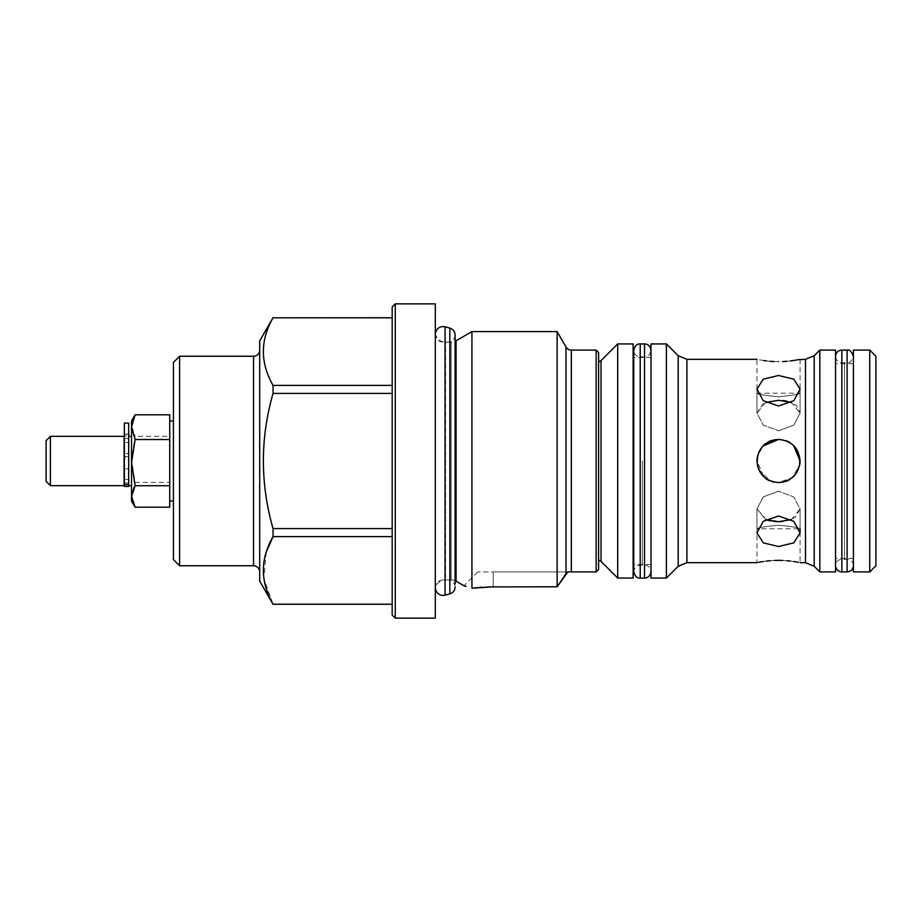 <?xml version="1.0" encoding="UTF-8"?>
<svg xmlns="http://www.w3.org/2000/svg" width="922" height="922" viewBox="0 0 922 922"><rect width="100%" height="100%" fill="white"/><g stroke="black" fill="none" stroke-linecap="round" stroke-linejoin="round"><path stroke-width="0.69" stroke-dasharray="4.61 3.46" d="M445.591 577.552L445.591 341.659L445.591 577.552M642.369 461L642.369 565.509L642.369 461M844.471 362.577L844.471 559.85L844.471 362.577M128.665 423.106L128.665 468.814L124.355 468.814L124.355 483.024L124.355 468.814L128.665 468.814L128.665 457.785L124.355 457.785L124.355 456.551L124.355 457.785L128.665 457.785L128.665 486.413L128.665 468.814L128.665 486.413L124.355 486.413L124.355 423.106M124.355 453.509L124.355 434.17L124.355 453.509L128.665 453.509L128.665 457.785L128.665 434.17L128.665 453.509L124.355 453.509M128.665 435.956L128.665 438.515L128.665 435.956L124.355 435.956L124.355 434.055L124.355 438.515L124.355 435.956L128.665 435.956M124.355 438.515L124.355 442.514L124.355 438.515L128.665 438.515L128.665 442.514L128.665 438.515L124.355 438.515M128.665 461L128.665 436.348L128.665 461M131.535 461L131.535 436.348L131.535 461M124.113 485.652L124.113 436.348M50.41 485.652L50.41 436.348M46.1 481.33L46.1 440.67M173.44 459.363L173.44 501.049L173.44 459.363M169.74 482.471L169.74 420.951L169.74 482.471L135.108 482.471L131.535 459.363L135.108 436.267L131.535 425.526L135.108 414.796M392.184 306.957L392.184 615.043M395.261 618.132L395.261 303.868M259.704 350.083L259.704 571.917L259.704 350.083M435.311 332.22L435.311 589.78L435.311 332.22A9.854 9.854 0 0 0 445.176 342.074L445.176 579.926L445.176 342.074L451.158 342.074A9.854 9.854 0 0 0 455.111 341.255M455.111 587.037C454.65 582.669 452.276 580.307 448 579.926L443.067 579.926C438.446 580.295 435.864 582.888 435.311 587.683L435.311 334.317L435.38 588.674A9.854 9.854 0 0 1 445.176 579.926L451.158 579.926A9.854 9.854 0 0 1 455.111 580.745M598.597 352.55L598.597 569.45M596.131 350.083L596.131 571.917M435.311 303.868L435.311 618.132M179.594 356.249L179.594 565.751M173.44 362.415L173.44 559.585M471.937 331.597L471.937 588.236L473.701 588.017M464.296 585.885L466.14 586.415M392.184 317.813L392.184 385.396L273.039 385.396C260.165 362.957 260.165 340.437 273.039 317.813L392.184 317.813L392.184 385.396M259.704 340.84L259.704 581.16M273.039 385.396L273.039 393.417L392.184 393.417L392.184 528.583L273.039 528.583C260.165 483.416 260.165 438.365 273.039 393.417M273.039 528.583L273.039 536.604L392.184 536.604L392.184 528.583L392.184 604.187L273.039 604.187L263.853 578.451L266.216 552.22M853.415 350.083L853.415 571.917M835.539 350.083L835.539 571.917M869.734 350.083L869.734 571.917M875.9 356.249L875.9 565.751M650.99 343.929L650.99 578.071M633.126 461L633.126 357.482L633.126 461M633.126 343.929L633.126 578.071M617.705 343.929L617.705 578.071M598.597 461L598.597 559.896L598.597 461M765.686 402.418L756.962 413.068L763.289 425.1L778.525 430.816L763.266 425.077L756.962 413.068L763.289 403.513L778.525 400.309L782.709 400.505M762.897 446.133L760.581 449.037M758.622 452.69L757.377 456.77M757.377 465.218L756.962 461L763.946 476.893M766.539 478.933L770.25 480.915L758.599 469.263M771.633 481.434L778.525 482.563C750.692 483.923 750.715 438.077 778.525 439.437L776.07 439.575M779.851 482.529L782.766 482.148M786.835 480.904L795.813 473.885L799.973 463.224M766.528 519.893L756.962 508.932L763.289 496.9L778.525 491.184L763.266 496.923L756.962 508.932L765.686 519.593M778.525 525.252C765.41 526.462 758.23 527.626 756.962 528.779C758.23 527.626 765.421 526.45 778.525 525.252C765.41 526.462 758.23 527.626 756.962 528.779C758.23 527.626 765.421 526.45 778.525 525.252C791.629 526.462 798.821 527.626 800.089 528.779C798.821 527.626 791.629 526.462 778.525 525.252C791.629 526.462 798.821 527.626 800.089 528.779C798.821 527.626 791.629 526.462 778.525 525.252M774.342 560.449L770.25 560.703M766.378 561.095L763.278 561.521M758.529 562.351L756.962 562.674L756.962 532.893L763.266 542.862L778.525 546.504L793.784 542.862L800.089 532.893L793.773 521.287L778.525 516.009L763.278 521.287L756.962 532.893L756.962 508.932L756.962 532.893L756.962 528.779L800.089 528.779M774.307 521.495L770.239 520.895M774.296 482.148L778.525 482.563L792.067 477.78L799.593 465.575M774.18 439.875L763.842 445.199L757.769 455.122M778.525 375.496L763.278 379.138L756.962 389.107L763.266 400.701L778.525 405.991L793.784 400.701L800.089 389.107L793.773 379.138L778.525 375.496M778.525 396.748C765.41 395.538 758.23 394.374 756.962 393.221C758.23 394.374 765.421 395.55 778.525 396.748C765.41 395.538 758.23 394.374 756.962 393.221C758.23 394.374 765.421 395.55 778.525 396.748C791.629 395.538 798.821 394.374 800.089 393.221C798.821 394.374 791.629 395.538 778.525 396.748C791.629 395.538 798.821 394.374 800.089 393.221C798.821 394.374 791.629 395.538 778.525 396.748M800.089 359.326L800.089 393.221L756.962 393.221L756.962 389.107L756.962 413.068L756.962 359.326L763.543 360.525M766.528 360.917L770.25 361.297M773.973 361.539L782.766 361.551M666.399 343.929L666.399 578.071M786.789 361.297L790.523 360.917M800.089 461L796.412 448.945M786.777 441.073L778.525 439.437C806.347 438.077 806.347 483.912 778.525 482.563M819.831 350.083L819.831 571.917M791.364 519.593L800.089 508.932L793.773 496.912L778.525 491.184L793.773 496.912L800.089 508.932L800.089 562.674L798.371 562.316M793.75 561.521L790.511 561.072M786.8 560.703L782.743 560.449M786.812 401.105L796.447 405.346L800.089 413.068L793.773 425.088L778.525 430.816L793.773 425.088L800.089 413.068L791.364 402.418M800.089 532.893L800.089 508.932L795.167 517.634L782.697 521.495M786.8 441.085L778.525 439.437M650.99 571.605L650.99 461L650.99 571.605C650.16 567.26 648.005 565.105 644.524 565.14L640.214 565.14C636.653 565.163 634.497 567.33 633.737 571.605M835.539 461L835.539 558.352L835.539 461M853.415 461L853.415 558.352L853.415 461M392.184 604.187L392.184 536.604M557.119 331.597L557.119 586.807L493.235 586.807L493.235 571.917L477.827 571.917L567.883 571.917L493.235 571.917L493.235 586.807M481.929 587.21L487.554 586.911M392.184 528.583L392.184 393.417M169.74 414.796L169.74 436.267L135.108 436.267M135.108 507.204L131.535 494.837L135.108 482.471M169.74 436.267L169.74 507.204M131.535 420.951L131.535 501.049M124.113 461L124.113 479.486L124.113 461M449.844 328.105L449.844 593.895M445.072 326.826L445.072 595.174M644.524 343.929L644.524 578.071M640.214 343.929L640.214 578.071M841.855 571.917L841.855 350.083M847.099 571.917L847.099 350.083M128.665 456.551L124.355 456.551L128.665 456.551M128.665 434.17L124.355 434.17L128.665 434.17M128.665 483.024L124.355 483.024L128.665 483.024M128.665 484.58L124.355 484.58M451.158 579.926L451.158 342.074L451.158 579.926M571.352 571.917L571.352 350.083M253.538 356.249L253.538 565.751M566.016 347.006L566.016 573.691M456.09 581.24L456.09 340.76M601.017 561.394L601.017 360.606M686.913 562.674L686.913 359.326M678.189 355.719L678.189 566.281M814.195 566.281L814.195 355.719M805.482 359.326L805.482 562.674M435.38 333.326L435.311 334.317C435.864 339.112 438.446 341.705 443.067 342.074L448 342.074C452.276 341.693 454.65 339.331 455.111 334.963M455.111 337.913L455.111 584.087M650.99 564.518L633.737 564.518L633.737 350.395C634.497 354.67 636.653 356.837 640.214 356.86L644.524 356.86C648.005 356.895 650.16 354.74 650.99 350.395L650.99 461L650.99 350.395M835.539 565.601L835.539 356.399C835.989 360.306 838.086 362.415 841.855 362.715L847.099 362.715C849.289 363.625 851.398 361.528 853.415 356.399L853.415 565.601C853.034 561.763 850.925 559.654 847.099 559.285L841.855 559.285C838.086 559.585 835.989 561.694 835.539 565.601L835.539 356.399M853.415 356.399L853.415 565.601M128.665 434.055L124.355 434.055L128.665 434.055M128.665 442.514L124.355 442.514L128.665 442.514M853.415 363.648L835.539 363.648M650.99 357.482L633.737 357.482M800.089 389.107L800.089 413.068L800.089 389.107M853.415 558.352L835.539 558.352M477.827 571.917L463.95 585.781M124.355 479.486L128.665 479.486"/><path stroke-width="1.38" d="M128.665 461L128.665 423.106L124.355 423.106L124.355 486.413L128.665 486.413L128.665 461M50.41 436.348L50.41 485.652L124.113 485.652L124.113 436.348L50.41 436.348L46.1 440.67L46.1 481.33L50.41 485.652M392.184 306.957L395.261 303.868L395.261 618.132L392.184 615.043L392.184 306.957M259.704 571.917A6.166 6.166 0 0 0 253.538 565.751L179.594 565.751L179.594 356.249L253.538 356.249A6.166 6.166 0 0 0 259.704 350.083M435.311 589.78A9.854 9.854 0 0 1 435.38 588.674M455.111 341.255A9.854 9.854 0 0 0 456.09 340.76L471.937 331.597L557.119 331.597L566.016 347.006A6.166 6.166 0 0 0 571.352 350.083L571.352 571.917L567.883 571.917L596.131 571.917L596.131 350.083L571.352 350.083M455.111 580.745A9.854 9.854 0 0 1 456.09 581.24L464.296 585.885M596.131 350.083L598.597 352.55L598.597 569.45L596.131 571.917M395.261 303.868L435.311 303.868L435.311 618.132L395.261 618.132M179.594 565.751L173.44 559.585L173.44 362.415L179.594 356.249M487.554 586.911L557.119 586.807L567.883 571.917L566.016 573.691L566.016 347.006M566.016 573.691L557.119 586.807L557.119 331.597M493.235 586.807L471.937 588.236L471.937 331.597M466.14 586.415L463.95 585.781M392.184 317.733L273.039 317.813C260.165 340.253 260.165 362.784 273.039 385.396L392.184 385.396M392.184 317.813L273.039 317.813M392.184 604.267L273.039 604.267L259.704 581.16L259.704 340.84L273.039 317.733M266.216 552.22L273.039 536.604C260.165 559.043 260.165 581.563 273.039 604.187L392.184 604.187M869.734 461L869.734 350.083L853.415 350.083L853.415 571.917L869.734 571.917L869.734 461M869.734 571.917L875.9 565.751L875.9 356.249L869.734 350.083M617.705 578.071L633.126 578.071L633.126 343.929L617.705 343.929L617.705 578.071L601.017 561.394L598.597 559.896M791.364 402.418L778.525 400.309L765.686 402.418M778.525 405.991L763.278 400.713L756.962 389.107L763.266 379.138L778.525 375.496L793.784 379.138L800.089 389.107L793.773 400.713L778.525 405.991M757.377 456.77L756.962 461C758.23 447.896 765.421 440.704 778.525 439.437L762.897 446.133M760.581 449.037L758.622 452.69M763.946 476.893L766.539 478.933M774.296 482.148L771.633 481.434M799.973 463.224L800.089 461C798.809 474.104 791.618 481.296 778.525 482.563C765.421 481.284 758.23 474.104 756.962 461L757.769 455.122M778.525 482.563L779.851 482.529M782.766 482.148L786.835 480.904M765.686 519.593L778.525 521.691L774.307 521.495M778.525 546.504L763.278 542.862L756.962 532.893L763.266 521.299L778.525 516.009L793.784 521.299L800.089 532.893L793.773 542.862L778.525 546.504M782.743 560.449L778.525 560.357C806.347 562.881 806.347 562.881 778.525 560.357C750.704 562.881 750.704 562.881 778.525 560.357L774.342 560.449M770.25 560.703L766.378 561.095M763.278 561.521L760.65 561.947M760.281 562.017L758.529 562.351M770.239 520.895L766.528 519.893M757.377 465.218L758.599 469.263M776.07 439.575L774.18 439.875M778.525 361.643C750.704 359.119 750.704 359.119 778.525 361.643C806.347 359.119 806.347 359.119 778.525 361.643M763.543 360.525L766.528 360.917M770.25 361.297L773.973 361.539M666.399 461L666.399 343.929L650.99 343.929L650.99 578.071L666.399 578.071L666.399 461M782.766 361.551L786.789 361.297M790.523 360.917L793.738 360.49M793.773 360.479L798.44 359.672M798.498 359.661L805.482 359.326L805.482 562.674L800.089 562.674M796.412 448.945L793.796 445.775M778.525 439.437C791.618 440.693 798.809 447.885 800.089 461L793.75 445.729M819.831 350.083L835.539 350.083L835.539 571.917L819.831 571.917L819.831 350.083L814.195 355.719L814.195 566.281L805.482 562.674M799.593 465.575L800.089 461M798.371 562.316L796.493 561.971M796.17 561.913L793.75 561.521M790.511 561.072L786.8 560.703M782.709 400.505L786.812 401.105M782.697 521.495L778.525 521.691L791.364 519.593M392.184 536.604L273.039 536.604L273.039 528.583L392.184 528.583M392.184 393.417L273.039 393.417C260.165 438.365 260.165 483.416 273.039 528.583M273.039 393.417L273.039 385.396M473.701 588.017L481.929 587.21M169.74 439.529L169.74 485.733L135.108 485.733L131.535 462.637L131.535 420.951L135.108 414.796L131.535 427.163L135.108 439.529L169.74 439.529L169.74 414.796L135.108 414.796M135.108 485.733L131.535 496.474L131.535 462.637L135.108 439.529M131.535 496.474L135.108 507.204L131.535 501.049L131.535 496.474M169.74 485.733L169.74 507.204L135.108 507.204M455.111 587.037C454.903 590.506 453.14 592.8 449.844 593.895L449.844 328.105C453.14 329.2 454.903 331.494 455.111 334.963L455.111 584.087M435.311 587.683C435.864 592.477 438.446 595.07 443.067 595.439L445.072 595.174L445.072 326.826L449.844 328.105M650.99 571.605C650.321 575.812 648.154 577.967 644.524 578.071L644.524 343.929C648.154 344.033 650.321 346.188 650.99 350.395M644.524 578.071L640.214 578.071L640.214 343.929C636.964 343.699 634.809 345.854 633.737 350.395L633.737 571.605L633.737 564.518L633.126 564.518M835.539 356.63L835.539 356.399C835.989 352.492 838.086 350.395 841.855 350.083L841.855 571.917C838.086 571.605 835.989 569.508 835.539 565.601M841.855 350.083L847.099 350.083L847.099 571.917C850.925 571.536 853.034 569.439 853.415 565.601M128.665 484.58L124.355 484.58M253.538 565.751L253.538 356.249M456.09 340.76L456.09 581.24M617.705 343.929L601.017 360.606L601.017 561.394M756.962 359.326L686.913 359.326L686.913 562.674L678.189 566.281L678.189 355.719L666.399 343.929M445.072 326.826L443.067 326.561C438.446 326.93 435.864 329.523 435.311 334.317M455.111 337.913L455.111 334.963M449.844 593.895L445.072 595.174M644.524 343.929L640.214 343.929M640.214 578.071C636.964 578.301 634.809 576.146 633.737 571.605M841.855 571.917L847.099 571.917M853.403 356.63L853.415 356.399C851.398 351.282 849.289 349.173 847.099 350.083M128.665 436.348L131.535 436.348M173.44 420.951L169.74 420.951M633.737 357.482L633.126 357.482M814.195 566.281L819.831 571.917M756.962 562.674L686.913 562.674M678.189 566.281L666.399 578.071M814.195 355.719L805.482 359.326M686.913 359.326L678.189 355.719M800.089 532.893L800.089 528.779M601.017 360.606L598.597 362.104M173.44 501.049L169.74 501.049M128.665 485.652L131.535 485.652"/></g></svg>
